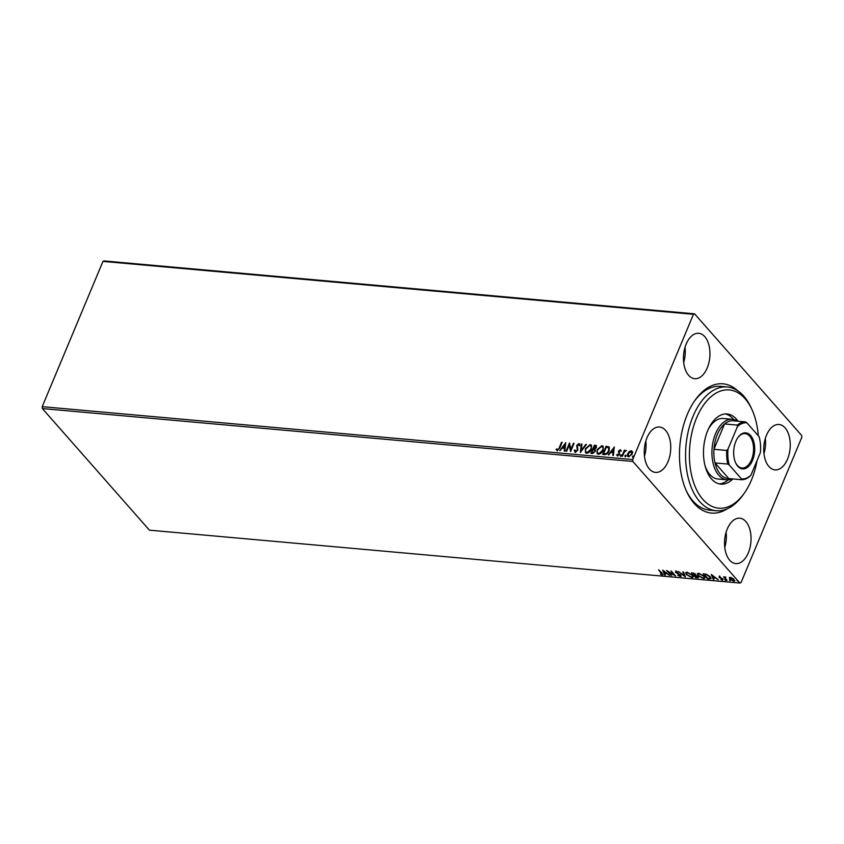 <?xml version="1.0" encoding="UTF-8"?>
<svg xmlns="http://www.w3.org/2000/svg" width="844" height="844" viewBox="0 0 844 844"><rect width="100%" height="100%" fill="white"/><g stroke="black" fill="none" stroke-linecap="round" stroke-linejoin="round"><path stroke-width="1.27" d="M727.127 508.869A64.893 37.484 -84.9 0 1 686.731 491.757A64.893 37.484 -84.9 0 1 687.301 414.436A64.893 37.484 -84.9 0 1 694.918 400.415A64.893 37.484 -84.9 0 1 737.709 390.751M686.267 490.712A62.139 35.891 95.1 0 0 709.456 510.135L716.197 510.736A62.139 35.891 -84.9 0 1 690.403 485.142A62.139 35.891 -84.9 0 1 691.89 419.225A62.139 35.891 -84.9 0 1 727.285 386.963A62.139 35.891 -84.9 0 1 750.949 407.388L751.899 409.435A59.375 34.298 95.1 0 0 705.12 402.978A59.375 34.298 95.1 0 0 694.042 483.728A59.375 34.298 95.1 0 0 744.419 493.001A59.375 34.298 95.1 0 0 757.015 460.655M686.193 344.046A22.788 13.156 95.1 0 0 694.675 378.682A22.788 13.156 95.1 0 0 707.219 367.931A22.788 13.156 95.1 0 0 698.737 333.296A22.788 13.156 95.1 0 0 686.193 344.046M727.275 528.966A22.788 13.156 95.1 0 0 735.757 563.602A22.788 13.156 95.1 0 0 748.311 552.852A22.788 13.156 95.1 0 0 739.829 518.216A22.788 13.156 95.1 0 0 727.275 528.966M766.479 435.24A22.788 13.156 95.1 0 0 774.961 469.876A22.788 13.156 95.1 0 0 787.515 459.125A22.788 13.156 95.1 0 0 779.033 424.5A22.788 13.156 95.1 0 0 766.479 435.24M646.979 437.772A22.788 13.156 95.1 0 0 655.461 472.408A22.788 13.156 95.1 0 0 668.015 461.657A22.788 13.156 95.1 0 0 659.533 427.022A22.788 13.156 95.1 0 0 646.979 437.772M729.374 577.655L732.539 578.161L734.818 580.894L733.752 581.231L729.86 579.132L729.321 577.739M726.842 580.556L723.582 576.853L725.756 577.106L725.323 578.098L727.022 580.123M725.618 577.053L725.323 578.098M719.331 576.41L722.939 579.279L722.601 580.229L720.913 579.617L722.348 579.248L719.035 577.275L719.531 575.946M719.911 576.547L719.626 577.317M722.137 579.775L722.496 578.879M709.424 578.995L707.599 578.826L703.136 573.762L706.354 574.215L710.258 576.79L711.059 578.625L708.928 578.467M695.91 577.781L691.447 572.717L695.477 574.236L695.688 575.249L698.072 576.652L697.482 577.929L696.11 577.317M695.477 574.236L695.846 574.869M698.452 577.644L697.06 577.401M685.339 576.832L678.354 571.546L684.305 575.619L682.838 571.947L683.492 572L685.381 576.716M671.634 575.608L666.57 570.491L673.818 574.616L671.096 570.892L675.559 575.956L668.311 571.842L671.634 575.608M661.886 574.374L658.605 569.774L662.224 573.245L662.35 574.901L660.346 574.173L662.192 573.909M663.078 574.68L662.129 574.353M739.903 583.056L149.409 530.159L42.348 408.559L42.2 406.66L102.968 261.387L104.097 260.944L694.591 313.841L801.652 435.441L801.8 437.34L741.032 582.613L739.903 583.056L632.842 461.457L42.348 408.559M662.74 570.143L669.819 575.45L666.918 573.688L664.713 573.487L665.336 575.049L664.682 574.986L662.74 570.143M681.298 575.967L680.464 576.515L677.721 575.249L679.958 575.998L680.306 575.239L675.453 572.253L675.812 571.198L678.091 572.19L676.266 571.715L676.033 572.285L680.918 575.291L680.464 576.515L680.918 575.291M679.958 575.998L680.464 574.869M676.635 572.58L675.453 572.253L675.812 571.198M676.424 571.325L676.033 572.285M686.446 574.627L685.666 572.707L687.069 572.2L692.47 575.144L693.23 577.043L691.806 577.539L686.446 574.627L685.813 572.485M698.136 575.671L697.355 573.751L698.758 573.255L704.16 576.188L704.909 578.087L703.495 578.583L698.136 575.671L697.492 573.54M711.302 574.49L718.381 579.796L715.48 578.045L713.275 577.845L713.897 579.395L713.243 579.332L711.302 574.49M724.764 579.649L725.492 580.493L724.743 579.649M729.406 580.071L730.123 580.904L729.374 580.06M628.696 456.889C627.356 456.393 627.039 455.306 627.767 453.597L629.244 451.529L631.291 450.685L632.504 451.814L632.198 453.998L628.696 456.889L627.799 456.467M627.936 456.604L628.02 453.893L629.497 451.814L631.291 450.685L632.504 451.814M621.891 456.161L624.391 450.168L625.003 450.232L624.634 451.107L626.47 450.464L624.286 452.162L622.492 456.224L621.891 456.161M624.634 451.107L626.47 450.464M617.217 454.441L618.04 455.433L617.481 454.726L618.04 455.433L619.179 454.536L618.694 451.456L620.245 449.694L621.057 450.654L619.063 451.181L619.549 454.272L617.544 455.887L616.647 454.958L618.926 454.241L618.441 451.16L620.245 449.694L621.057 450.654M620.488 451.129L619.981 450.432M617.544 455.887L616.647 454.958L617.354 454.842M603.006 454.473L606.33 446.529L609.262 447.098L609.157 450.875C608.25 453.249 606.688 454.494 604.473 454.61L602.648 454.441L606.076 446.244L609.252 447.025M591.317 453.428L594.64 445.484L595.505 445.294L596.465 447.489L594.999 449.166L595.358 451.371L592.53 453.534L590.958 453.397L594.387 445.199L596.465 445.653M580.377 452.447L581.294 444.018L581.949 444.081L581.263 450.474L585.768 444.419L586.432 444.482L580.377 452.447M566.683 451.223L566.071 451.171L569.5 442.963L570.871 449.43L573.435 443.322L574.036 443.374L570.607 451.572L569.236 445.115L566.683 451.223M559.266 447.71L561.545 442.256L562.146 442.309L559.836 447.847L557.198 450.591L556.101 449.514L556.681 448.902L557.536 449.746L559.519 447.995L561.545 442.256M557.198 450.591L556.101 449.514L556.892 449.24M556.681 448.902L557.536 449.746M42.2 406.66L632.694 459.569L693.462 314.295L102.968 261.387M565.68 442.625L564.868 451.055L564.203 451.002L564.499 448.301L562.294 448.101L559.73 450.601L565.765 442.72M575.313 452.215L574.289 450.263L574.954 449.894L575.619 451.371L577.296 450.074L576.747 445.379L578.952 443.596L579.891 445.115L579.206 445.579L578.594 444.429L577.37 445.4L577.897 450.137L575.313 452.215L574.637 451.888M575.376 451.297L575.872 451.656L577.296 450.074M577.549 450.369L577.011 445.674L578.952 443.596L579.533 443.881M579.206 445.579L578.594 444.429M585.409 448.681L590.209 444.598L591.422 445.168L591.465 449.187C590.526 451.529 588.922 452.88 586.654 453.228L585.462 452.669L585.409 448.681L590.209 444.598M597.088 449.725L601.899 445.653L603.112 446.212L603.154 450.232C602.215 452.574 600.601 453.924 598.333 454.272L597.151 453.713L597.088 449.725L601.899 445.653M614.232 446.972L613.43 455.412L612.765 455.349L613.06 452.648L610.856 452.447L608.292 454.948L614.326 447.077M620.688 456.435L620.213 455.412L621.005 454.779L620.435 456.14M620.467 455.707L621.005 454.779L621.226 455.507M625.32 456.847L624.855 455.834L625.636 455.19L625.066 456.562M625.109 456.119L625.636 455.19L625.858 455.918M632.884 457.522L632.409 456.509L633.2 455.865L632.62 457.237M632.662 456.794L633.2 455.865L633.411 456.593M694.591 313.841L693.462 314.295M632.694 459.569L632.842 461.457M727.285 386.963L720.544 386.362A62.139 35.891 95.1 0 0 694.264 401.354M644.468 456.214A22.788 13.156 95.1 0 0 645.829 441.001M763.968 453.692A22.788 13.156 95.1 0 0 765.329 438.469M724.764 547.418A22.788 13.156 95.1 0 0 726.125 532.195M683.672 362.498A22.788 13.156 95.1 0 0 685.033 347.274M557.451 450.875L556.365 449.799M556.934 449.198L557.451 449.884L556.934 449.198M557.8 450.031L559.519 447.995M564.488 451.023L564.499 448.301M560.173 450.633L565.712 443.205M562.906 447.278L564.847 447.721L564.9 444.609L562.906 447.278L564.594 447.436L564.9 444.609M566.44 451.202L569.711 443.374M573.435 443.322L570.871 449.43M570.649 451.466L569.236 445.115M575.566 452.5L574.289 450.263M579.469 445.864L578.847 444.725L579.469 445.864M580.693 452.162L581.294 444.018M585.768 444.419L581.263 450.474M590.462 444.893L591.549 445.326M585.599 452.806L585.662 448.966M586.19 452.078L587.234 452.669L591.116 449.419C591.929 447.542 591.602 446.318 590.135 445.737M591.116 449.419L590.863 449.124C591.676 447.257 591.349 446.022 589.882 445.442L590.937 446.065M587.234 452.669L590.863 449.124M589.882 445.442L586.01 448.734C585.198 450.591 585.525 451.814 586.981 452.384L586.306 452.226M595.759 445.579L596.581 445.811M595.009 451.614L594.419 449.768L593.195 449.557L591.918 452.606L592.857 452.964L595.009 451.614L594.672 450.063M596.107 447.742L594.64 446.086L593.543 448.723L596.107 447.742L595.526 446.434M595.273 446.149L595.959 446.55M594.102 449.04L595.853 447.447M592.857 452.964L594.756 451.318M591.918 452.606L592.604 452.669M602.152 445.938L603.238 446.37M597.288 453.85L597.352 450.021M597.879 453.122L598.923 453.724L602.806 450.464C603.618 448.586 603.291 447.362 601.825 446.782M602.806 450.464L602.553 450.179C603.365 448.301 603.038 447.077 601.572 446.497L602.616 447.109M598.923 453.724L602.553 450.179M601.572 446.497L597.7 449.778C596.887 451.645 597.214 452.859 598.67 453.428L597.995 453.281M608.809 451.107L608.366 447.563L606.33 447.141L603.597 453.65L606.214 453.935L608.809 451.107L608.619 447.847M606.214 453.935L608.545 450.823M603.597 453.65L605.96 453.65M613.05 455.37L613.06 452.648M608.724 454.99L614.274 447.552M611.467 451.635L613.409 452.078L613.461 448.955L611.467 451.635L613.155 451.783L613.461 448.955M620.509 449.979L621.311 450.939M620.741 451.424L620.234 450.717L620.741 451.424M617.797 456.171L616.901 455.254M621.258 455.064L621.479 455.792M622.25 456.203L624.391 450.168M625.9 455.486L626.111 456.214M631.544 450.97L632.757 452.11M628.516 455.971L629.255 456.435L631.85 454.241L631.238 451.709M631.85 454.241L630.985 451.413L631.692 451.867M629.255 456.435L631.597 453.945M630.985 451.413L628.369 453.661L628.632 456.14M633.454 456.161L633.665 456.889M662.086 573.909L661.77 572.675M666.855 573.203L663.859 571.367L664.513 572.992L666.349 572.812M664.872 574.521L663.247 570.47M668.332 571.799L667.699 571.071M674.641 574.912L673.881 574.479M680.159 575.524L680.496 574.764L680.159 575.524M675.643 571.789L676.012 570.723M676.466 571.251L676.234 571.821L676.466 571.251M685.117 576.051L684.368 575.481M683.229 571.979L684.305 575.619M693.283 576.779L691.806 577.539M692.534 576.346L692.439 575.102M687.427 572.253L686.573 572.939M691.869 575.081L687.554 572.728L686.425 573.139L687.048 574.68L691.331 577.011L692.502 576.6L692.038 574.68M698.484 577.359L697.682 577.454M695.92 575.144L694.401 575.429L696.754 577.38L697.471 576.6L694.401 575.429M696.944 576.906L697.661 576.125L696.944 576.906M694.443 574.469L695.076 573.72L694.443 574.469M693.135 573.35L693.947 574.912L694.886 574.184L693.314 572.928M695.034 573.814L694.253 574.943M697.619 576.22L696.754 577.38M704.972 577.834L703.495 578.583M704.223 577.391L704.128 576.146M699.106 573.298L698.262 573.983M703.548 576.135L699.243 573.772L698.104 574.184L698.737 575.724L703.01 578.056L704.181 577.644L703.717 575.735M711.102 578.362L709.625 578.52M710.321 577.876L709.899 578.435L709.656 576.737L706.46 574.669L704.202 574.342L707.747 578.362L709.899 578.435M710.099 577.971L709.846 576.273M715.417 577.549L712.42 575.724L713.074 577.349L714.91 577.159M713.433 578.868L711.808 574.817M723.129 578.805L722.802 579.765M722.327 579.3L722.538 578.773L722.327 579.3M719.932 577.401L719.236 576.811M725.682 580.028L724.806 579.554M725.45 578.277L724.679 577.412M725.682 576.916L725.524 577.634L725.682 576.916M730.324 580.44L729.448 579.976M734.86 580.619L733.752 581.231M730.049 578.657L729.48 577.401M734.132 580.239L733.352 580.777L733.689 579.469L730.039 578.119L730.514 577.412M733.541 580.313L733.879 579.005M730.967 577.391L730.661 578.72M730.925 577.496L730.461 579.184L733.352 580.777M737.878 581.115L737.002 580.651M758.281 435.768A59.375 34.298 95.1 0 0 753.924 414.383A59.375 34.298 95.1 0 0 751.899 409.435M705.078 465.867A30.373 17.545 95.1 0 0 705.299 466.489A30.373 17.545 95.1 0 0 717.906 479.012L726.884 479.814A30.373 17.545 -84.9 0 1 715.575 433.637A30.373 17.545 -84.9 0 1 732.307 419.299A30.373 17.545 -84.9 0 1 737.434 421.167M719.172 483.855A35.205 20.34 95.1 0 0 728.245 479.846M732.909 478.938A35.205 20.34 -84.9 0 1 720.839 484.118A35.205 20.34 -84.9 0 1 706.228 469.623A35.205 20.34 -84.9 0 1 707.072 432.265A35.205 20.34 -84.9 0 1 727.127 413.982A35.205 20.34 -84.9 0 1 738.078 421.23M744.419 493.001L743.121 494.848A62.139 35.891 -84.9 0 1 716.197 510.736M733.647 419.51A35.205 20.34 95.1 0 0 725.429 413.95M732.307 419.299L723.329 418.497A30.373 17.545 95.1 0 0 708.369 429.153M752.542 460.349A18.093 10.444 -84.9 0 1 735.683 462.934A18.093 10.444 -84.9 0 1 735.841 441.38A18.093 10.444 -84.9 0 1 737.962 437.477A18.093 10.444 -84.9 0 1 751.719 437.002A18.093 10.444 -84.9 0 1 752.542 460.349M735.546 462.617A17.26 9.97 95.1 0 0 741.981 467.998A17.26 9.97 95.1 0 0 751.487 459.853A17.26 9.97 95.1 0 0 745.062 433.616A17.26 9.97 95.1 0 0 737.772 437.762M737.424 426.589L737.35 425.102A28.991 16.753 -84.9 0 1 745.442 421.884L732.645 420.745A28.991 16.753 95.1 0 0 724.553 423.952A28.991 16.753 95.1 0 0 717.337 434.46A28.991 16.753 95.1 0 0 713.95 449.303A28.991 16.753 95.1 0 0 715.005 462.913L728.794 478.58L741.591 479.719L741.486 478.896A28.168 16.268 95.1 0 0 750.96 475.14L760.37 452.648A28.168 16.268 95.1 0 0 759.125 436.728L746.898 422.823A28.168 16.268 95.1 0 0 737.424 426.589L728.013 449.082A28.168 16.268 95.1 0 0 729.248 465.002L741.486 478.896M729.248 465.002L727.802 464.063L715.005 462.913A28.991 16.753 95.1 0 0 728.794 478.58M737.35 425.102L724.553 423.952L713.95 449.303L726.747 450.453L728.013 449.082M732.265 478.886A30.373 17.545 -84.9 0 1 726.884 479.814M750.96 475.14L749.683 476.501A28.991 16.753 -84.9 0 1 741.591 479.719M745.442 421.884L746.898 422.823M727.802 464.063A28.991 16.753 -84.9 0 1 726.747 450.453"/></g></svg>
